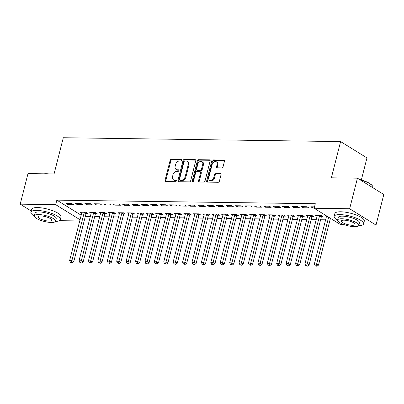 <?xml version="1.0" encoding="UTF-8"?>
<svg xmlns="http://www.w3.org/2000/svg" width="404" height="404" viewBox="0 0 404 404"><rect width="100%" height="100%" fill="white"/><g stroke="black" fill="none" stroke-linecap="round" stroke-linejoin="round"><path stroke-width="0.61" d="M181.588 160.247A0.833 0.606 -58.2 0 0 181.138 159.459L171.326 159.322A1.192 0.864 -58.2 0 0 170.114 160.418L165.019 180.426A1.192 0.864 -58.2 0 0 165.312 181.452A1.192 0.864 -58.2 0 0 165.66 181.548L175.477 181.684A0.833 0.606 -58.2 0 0 175.871 180.128L174.604 180.113A3.818 2.762 -58.2 0 1 173.498 179.8A3.818 2.762 -58.2 0 1 172.553 176.513L172.978 174.846A3.818 2.762 -58.2 0 1 176.841 171.331L178.108 171.352A0.833 0.606 -58.2 0 0 178.507 169.796L177.235 169.776A3.818 2.762 -58.2 0 1 176.134 169.463A3.818 2.762 -58.2 0 1 175.184 166.18L175.609 164.514A3.818 2.762 -58.2 0 1 179.472 160.999L180.745 161.014A0.833 0.606 -58.2 0 0 181.588 160.247M221.852 167.887A1.192 0.864 -58.2 0 0 223.059 166.786L224.488 161.176A1.192 0.864 -58.2 0 0 224.195 160.151A1.192 0.864 -58.2 0 0 223.851 160.055L212.948 159.903A1.192 0.864 -58.2 0 0 211.741 160.999L206.641 181.002A1.192 0.864 -58.2 0 0 206.939 182.032A1.192 0.864 -58.2 0 0 207.282 182.128L218.185 182.28A1.192 0.864 -58.2 0 0 219.392 181.179L221.119 174.402A1.192 0.864 -58.2 0 0 220.821 173.377A1.192 0.864 -58.2 0 0 220.478 173.276L215.812 173.21A1.192 0.864 -58.2 0 0 214.605 174.311L213.746 177.674A3.192 2.313 -58.2 0 1 209.595 180.351A3.192 2.313 -58.2 0 1 208.807 177.603L212.161 164.433A3.192 2.313 -58.2 0 1 216.312 161.757A3.192 2.313 -58.2 0 1 217.105 164.504L216.544 166.701A1.192 0.864 -58.2 0 0 216.842 167.726A1.192 0.864 -58.2 0 0 217.185 167.822L221.852 167.887M344.137 224.634L340.522 224.584L314.161 208.252L315.317 203.722L56.843 200.132L55.686 204.656L80.037 219.741M314.161 208.252L349.647 208.747L376.008 225.073L362.666 224.892M31.179 210.969L20.2 204.166L27.992 173.594L54.065 173.957L63.302 137.729L340.602 141.582L331.366 177.811L357.439 178.174L349.647 208.747M20.2 204.166L55.686 204.656M195.758 160.777A1.192 0.864 -58.2 0 0 195.46 159.752A1.192 0.864 -58.2 0 0 195.117 159.651L184.214 159.499A1.192 0.864 -58.2 0 0 183.007 160.6L177.906 180.603A1.192 0.864 -58.2 0 0 178.204 181.633A1.192 0.864 -58.2 0 0 178.548 181.729L189.451 181.881A1.192 0.864 -58.2 0 0 190.658 180.78L195.758 160.777M198.581 159.701L209.484 159.853A1.192 0.864 -58.2 0 1 209.828 159.949A1.192 0.864 -58.2 0 1 210.12 160.979L205.025 180.982A1.192 0.864 -58.2 0 1 203.818 182.078L199.152 182.012A1.192 0.864 -58.2 0 1 198.803 181.916A1.192 0.864 -58.2 0 1 198.51 180.891L200.576 172.776A1.192 0.864 -58.2 0 0 200.283 171.751A1.192 0.864 -58.2 0 0 199.94 171.655L196.844 171.609A1.192 0.864 -58.2 0 0 195.637 172.71L193.481 181.154A0.833 0.606 -58.2 0 1 192.188 181.138L197.374 160.797A1.192 0.864 -58.2 0 1 198.581 159.701L199.293 160.141L210.1 160.292M361.343 179.952L366.963 157.913L340.602 141.582M301.374 206.656L303.157 207.762L308.802 207.838L307.02 206.737L301.374 206.656M321.528 216.645L323.049 216.665L321.271 215.564L315.62 215.483L317.049 216.367M282.548 206.393L284.33 207.499L289.976 207.575L288.193 206.474L282.548 206.393M302.702 216.382L304.227 216.403L302.445 215.302L296.799 215.221L298.223 216.105M263.721 206.131L265.504 207.237L271.15 207.318L269.372 206.212L263.721 206.131M283.876 216.12L285.401 216.14L283.618 215.039L277.972 214.958L279.396 215.847M244.895 205.873L246.677 206.974L252.323 207.055L250.546 205.949L244.895 205.873M265.049 215.857L266.574 215.882L264.792 214.776L259.146 214.701L260.575 215.584M226.068 205.611L227.851 206.712L233.502 206.792L231.719 205.686L226.068 205.611M246.223 215.6L247.748 215.62L245.965 214.514L240.319 214.438L241.749 215.322M207.247 205.348L209.025 206.454L214.675 206.53L212.893 205.429L207.247 205.348M227.401 215.337L228.922 215.357L227.144 214.256L221.493 214.176L222.922 215.059M188.421 205.086L190.203 206.192L195.849 206.267L194.066 205.166L188.421 205.086M208.575 215.074L210.095 215.095L208.318 213.994L202.667 213.913L204.096 214.797M169.594 204.823L171.377 205.929L177.023 206.005L175.24 204.904L169.594 204.823M189.749 214.812L191.274 214.832L189.491 213.731L183.845 213.65L185.269 214.534M150.768 204.565L152.55 205.666L158.196 205.747L156.414 204.641L150.768 204.565M170.922 214.549L172.447 214.575L170.665 213.469L165.019 213.393L166.443 214.277M131.941 204.303L133.724 205.404L139.37 205.484L137.592 204.379L131.941 204.303M152.096 214.292L153.621 214.312L151.838 213.206L146.192 213.13L147.622 214.014M113.115 204.04L114.898 205.141L120.543 205.222L118.766 204.116L113.115 204.04M133.269 214.029L134.795 214.049L133.012 212.943L127.366 212.868L128.795 213.751M94.294 203.778L96.071 204.884L101.722 204.959L99.94 203.858L94.294 203.778M114.443 213.767L115.968 213.787L114.186 212.686L108.54 212.605L109.969 213.489M75.467 203.515L77.245 204.621L82.896 204.697L81.113 203.596L75.467 203.515M95.622 213.504L97.142 213.524L95.364 212.423L89.713 212.342L91.142 213.226M56.843 200.132L81.189 215.216M85.289 216.488L90.294 216.559M94.703 216.62L99.707 216.69M104.116 216.751L109.12 216.822M113.529 216.882L118.534 216.953M122.942 217.014L127.947 217.079M132.355 217.145L137.36 217.211M141.764 217.276L146.768 217.342M151.177 217.403L156.181 217.473M160.59 217.534L165.595 217.605M170.003 217.665L175.008 217.736M179.416 217.796L184.421 217.867M188.83 217.928L193.834 217.998M198.243 218.059L203.247 218.13M207.656 218.19L212.661 218.261M217.069 218.322L222.074 218.392M226.482 218.453L231.487 218.519M235.896 218.584L240.9 218.65M245.309 218.716L250.313 218.781M254.717 218.842L259.721 218.912M264.13 218.973L269.135 219.044M273.543 219.104L278.548 219.175M282.957 219.236L287.961 219.306M292.37 219.367L297.374 219.438M301.783 219.498L306.788 219.569M311.196 219.63L316.201 219.7M320.609 219.761L325.614 219.832M330.023 219.892L333.017 219.933M86.209 213.373L87.729 213.393L85.951 212.292L80.3 212.211L81.729 213.095M66.054 203.384L67.837 204.49L73.483 204.565L71.7 203.464L66.054 203.384M105.035 213.635L106.555 213.655L104.777 212.554L99.126 212.474L100.556 213.357M84.88 203.646L86.658 204.752L92.309 204.828L90.526 203.727L84.88 203.646M123.856 213.898L125.381 213.918L123.599 212.817L117.953 212.736L119.382 213.62M103.707 203.909L105.484 205.015L111.135 205.091L109.353 203.99L103.707 203.909M142.683 214.16L144.208 214.181L142.425 213.075L136.779 212.999L138.208 213.883M122.528 204.172L124.311 205.272L129.957 205.353L128.179 204.247L122.528 204.172M161.509 214.418L163.034 214.443L161.252 213.337L155.606 213.262L157.03 214.145M141.355 204.434L143.137 205.535L148.783 205.616L147.006 204.51L141.355 204.434M180.336 214.681L181.861 214.701L180.078 213.6L174.432 213.519L175.856 214.408M160.181 204.692L161.964 205.798L167.609 205.878L165.827 204.772L160.181 204.692M199.162 214.943L200.682 214.963L198.904 213.862L193.253 213.782L194.683 214.665M179.007 204.954L180.79 206.06L186.436 206.136L184.653 205.035L179.007 204.954M217.988 215.206L219.508 215.226L217.731 214.125L212.08 214.044L213.509 214.928M197.834 205.217L199.611 206.323L205.262 206.399L203.48 205.298L197.834 205.217M236.81 215.468L238.335 215.489L236.552 214.383L230.906 214.307L232.335 215.191M216.66 205.479L218.438 206.58L224.089 206.661L222.306 205.555L216.66 205.479M255.636 215.731L257.161 215.751L255.379 214.645L249.733 214.569L251.162 215.453M235.482 205.742L237.264 206.843L242.91 206.924L241.132 205.818L235.482 205.742M274.462 215.988L275.988 216.014L274.205 214.908L268.559 214.832L269.983 215.716M254.308 206.005L256.091 207.106L261.736 207.186L259.959 206.08L254.308 206.005M293.289 216.251L294.814 216.271L293.031 215.17L287.385 215.09L288.81 215.973M273.134 206.262L274.917 207.368L280.563 207.444L278.78 206.343L273.134 206.262M312.115 216.514L313.635 216.534L311.858 215.433L306.207 215.352L307.636 216.236M291.961 206.525L293.743 207.631L299.389 207.707L297.607 206.606L291.961 206.525M326.068 215.63L325.033 215.615L326.462 216.499M314.519 206.838L310.787 206.787L312.565 207.893L314.246 207.914M357.439 178.174L383.8 194.506L376.008 225.073M79.724 220.958L59.388 220.675M67.837 204.49L68.109 203.414M77.245 204.621L77.523 203.545M86.658 204.752L86.936 203.677M96.071 204.884L96.349 203.808M105.484 205.015L105.757 203.939M114.898 205.141L115.17 204.071M124.311 205.272L124.584 204.202M133.724 205.404L133.997 204.328M143.137 205.535L143.41 204.459M152.55 205.666L152.823 204.591M161.964 205.798L162.236 204.722M171.377 205.929L171.649 204.853M180.79 206.06L181.063 204.985M190.203 206.192L190.476 205.116M199.611 206.323L199.889 205.247M209.025 206.454L209.302 205.378M218.438 206.58L218.716 205.51M227.851 206.712L228.124 205.641M237.264 206.843L237.537 205.767M246.677 206.974L246.95 205.899M256.091 207.106L256.363 206.03M265.504 207.237L265.776 206.161M274.917 207.368L275.19 206.292M284.33 207.499L284.603 206.424M293.743 207.631L294.016 206.555M303.157 207.762L303.429 206.686M312.565 207.893L312.842 206.818M176.134 169.463L176.846 169.907A3.818 2.762 -58.2 0 0 177.947 170.215L177.235 169.776M178.977 170.23L177.947 170.215M173.498 179.8L174.21 180.24A3.818 2.762 -58.2 0 0 175.316 180.553L174.604 180.113M176.341 180.568L175.316 180.553M181.608 159.898L172.038 159.762A1.192 0.864 -58.2 0 0 170.831 160.863L165.731 180.866A1.192 0.864 -58.2 0 0 165.751 181.553M195.733 160.095L184.926 159.944A1.192 0.864 -58.2 0 0 183.719 161.039L178.618 181.048A1.192 0.864 -58.2 0 0 178.639 181.729M184.83 161.07A0.833 0.606 -58.2 0 0 183.987 161.842L179.512 179.401A0.833 0.606 -58.2 0 0 179.962 180.184L181.3 180.204A3.818 2.762 -58.2 0 0 185.163 176.689L188.224 164.686A3.818 2.762 -58.2 0 0 187.274 161.403A3.818 2.762 -58.2 0 0 186.173 161.09L184.83 161.07M179.719 180.118L180.431 180.558A0.833 0.606 -58.2 0 0 180.674 180.628L179.962 180.184M187.274 161.403L187.986 161.842A3.818 2.762 -58.2 0 1 188.936 165.13L185.875 177.129A3.818 2.762 -58.2 0 1 182.012 180.649L180.674 180.628M200.283 171.751L200.995 172.19A1.192 0.864 -58.2 0 1 201.293 173.22L199.222 181.33A1.192 0.864 -58.2 0 0 199.243 182.017M199.293 160.141A1.192 0.864 -58.2 0 0 198.086 161.241L192.9 181.578A0.833 0.606 -58.2 0 0 192.875 181.881M202.722 164.357A3.192 2.313 -58.2 0 0 201.934 161.61A3.192 2.313 -58.2 0 0 197.783 164.292L196.597 168.933A1.192 0.864 -58.2 0 0 196.894 169.958A1.192 0.864 -58.2 0 0 197.238 170.054L200.333 170.099A1.192 0.864 -58.2 0 0 201.54 168.998L202.722 164.357L203.434 164.802A3.192 2.313 -58.2 0 0 202.646 162.054L201.934 161.61M196.894 169.958L197.607 170.397A1.192 0.864 -58.2 0 0 197.95 170.498L197.238 170.054M203.434 164.802L202.252 169.443A1.192 0.864 -58.2 0 1 201.046 170.538L197.95 170.498M216.312 161.757L217.029 162.196A3.192 2.313 -58.2 0 1 217.817 164.943L217.256 167.14A1.192 0.864 -58.2 0 0 217.276 167.822M209.595 180.351L210.307 180.79A3.192 2.313 -58.2 0 0 214.458 178.113L213.746 177.674M221.099 173.715L216.524 173.654A1.192 0.864 -58.2 0 0 215.317 174.75L214.458 178.113M224.467 160.494L213.66 160.343A1.192 0.864 -58.2 0 0 212.453 161.438L207.353 181.447A1.192 0.864 -58.2 0 0 207.373 182.128M81.825 212.236L81.84 212.403A1.217 0.879 121.8 0 1 81.8 212.822L69.619 260.605L71.973 260.636L73.755 261.741L85.936 213.958A1.217 0.879 121.8 0 1 86.108 213.539L86.608 212.701M71.427 262.428L70.488 262.418L72.139 262.873L71.427 262.428L84.153 212.858A1.217 0.879 121.8 0 1 84.33 212.433L84.426 212.272M70.488 262.418L69.619 260.605M73.755 261.741L72.139 262.873M91.238 212.363L91.253 212.529A1.217 0.879 121.8 0 1 91.213 212.953L79.032 260.737L81.386 260.767L83.168 261.873L95.344 214.09A1.217 0.879 121.8 0 1 95.521 213.671L96.021 212.827M80.84 262.56L79.896 262.549L81.552 263.004L80.84 262.56L93.566 212.989A1.217 0.879 121.8 0 1 93.743 212.565L93.839 212.403M79.896 262.549L79.032 260.737M83.168 261.873L81.552 263.004M100.652 212.494L100.667 212.661A1.217 0.879 121.8 0 1 100.626 213.085L88.446 260.868L90.799 260.898L92.582 261.999L104.757 214.221A1.217 0.879 121.8 0 1 104.934 213.802L105.434 212.958M90.254 262.691L89.309 262.676L90.966 263.13L90.254 262.691L102.98 213.12A1.217 0.879 121.8 0 1 103.151 212.696L103.252 212.534M89.309 262.676L88.446 260.868M92.582 261.999L90.966 263.13M44.026 173.821A14.827 4.075 14.3 0 1 46.283 173.725A14.827 4.075 14.3 0 1 48.95 173.887M55.449 221.422A15.19 4.176 -165.7 0 0 60.317 219.66A15.19 4.176 -165.7 0 0 52.626 213.777A15.19 4.176 -165.7 0 0 36.693 210.393A15.19 4.176 -165.7 0 0 30.876 212.156A15.19 4.176 -165.7 0 0 34.31 216.034M60.317 219.66L61.039 216.832A15.19 4.176 -165.7 0 0 53.348 210.944A15.19 4.176 -165.7 0 0 37.415 207.56A15.19 4.176 -165.7 0 0 31.598 209.328L30.876 212.156M34.335 215.812L35.002 213.206A10.938 3.01 14.3 0 1 39.188 211.938A10.938 3.01 14.3 0 1 50.657 214.373A10.938 3.01 14.3 0 1 56.196 218.609L55.535 221.215A10.938 3.01 -165.7 0 0 49.995 216.978A10.938 3.01 -165.7 0 0 38.521 214.539A10.938 3.01 -165.7 0 0 34.335 215.812A10.938 3.01 -165.7 0 0 39.875 220.049A10.938 3.01 -165.7 0 0 51.348 222.483A10.938 3.01 -165.7 0 0 55.535 221.215M40.804 215.953A7.05 1.939 -165.7 0 0 38.102 216.771A7.05 1.939 -165.7 0 0 41.673 219.503A7.05 1.939 -165.7 0 0 49.066 221.074A7.05 1.939 -165.7 0 0 51.763 220.256A7.05 1.939 -165.7 0 0 48.197 217.524A7.05 1.939 -165.7 0 0 40.804 215.953M347.304 178.033A14.827 4.075 14.3 0 1 349.566 177.942A14.827 4.075 14.3 0 1 352.232 178.103M359.464 179.427A14.827 4.075 14.3 0 1 372.311 185.709L372.574 186.103A15.19 4.176 -165.7 0 0 360.196 179.881M372.821 187.703L372.892 187.421A15.19 4.176 -165.7 0 0 372.574 186.103M358.732 225.634A15.19 4.176 -165.7 0 0 363.6 223.877A15.19 4.176 -165.7 0 0 355.909 217.993A15.19 4.176 -165.7 0 0 339.971 214.61A15.19 4.176 -165.7 0 0 334.159 216.372A15.19 4.176 -165.7 0 0 337.593 220.246M363.6 223.877L364.322 221.044A15.19 4.176 -165.7 0 0 356.626 215.16A15.19 4.176 -165.7 0 0 340.693 211.777A15.19 4.176 -165.7 0 0 334.881 213.544L334.159 216.372M337.618 220.029L338.279 217.423A10.938 3.01 14.3 0 1 342.466 216.15A10.938 3.01 14.3 0 1 353.939 218.589A10.938 3.01 14.3 0 1 359.479 222.826L358.813 225.432A10.938 3.01 -165.7 0 0 353.273 221.195A10.938 3.01 -165.7 0 0 341.804 218.756A10.938 3.01 -165.7 0 0 337.618 220.029A10.938 3.01 -165.7 0 0 343.153 224.265A10.938 3.01 -165.7 0 0 354.626 226.7A10.938 3.01 -165.7 0 0 358.813 225.432M344.082 220.17A7.05 1.939 -165.7 0 0 341.385 220.988A7.05 1.939 -165.7 0 0 344.955 223.72A7.05 1.939 -165.7 0 0 352.349 225.291A7.05 1.939 -165.7 0 0 355.045 224.467A7.05 1.939 -165.7 0 0 351.475 221.74A7.05 1.939 -165.7 0 0 344.082 220.17M110.065 212.625L110.075 212.792A1.217 0.879 121.8 0 1 110.04 213.216L97.859 260.994L100.212 261.029L101.995 262.13L114.17 214.352A1.217 0.879 121.8 0 1 114.347 213.933L114.847 213.09M99.667 262.822L98.722 262.807L100.379 263.262L99.667 262.822L112.393 213.251A1.217 0.879 121.8 0 1 112.565 212.827L112.665 212.661M98.722 262.807L97.859 260.994M101.995 262.13L100.379 263.262M119.478 212.757L119.488 212.923A1.217 0.879 121.8 0 1 119.453 213.347L107.272 261.125L109.625 261.161L111.408 262.262L123.584 214.484A1.217 0.879 121.8 0 1 123.76 214.064L124.26 213.221M109.08 262.954L108.136 262.938L109.792 263.393L109.08 262.954L121.806 213.383A1.217 0.879 121.8 0 1 121.978 212.958L122.079 212.792M108.136 262.938L107.272 261.125M111.408 262.262L109.792 263.393M128.891 212.888L128.901 213.054A1.217 0.879 121.8 0 1 128.861 213.479L116.685 261.257L119.039 261.292L120.816 262.393L132.997 214.615A1.217 0.879 121.8 0 1 133.174 214.191L133.668 213.352M118.493 263.085L117.549 263.07L119.205 263.524L118.493 263.085L131.214 213.509A1.217 0.879 121.8 0 1 131.391 213.09L131.492 212.923M117.549 263.07L116.685 261.257M120.816 262.393L119.205 263.524M138.304 213.019L138.314 213.186A1.217 0.879 121.8 0 1 138.274 213.61L126.099 261.388L128.452 261.423L130.229 262.524L142.41 214.746A1.217 0.879 121.8 0 1 142.587 214.322L143.082 213.484M127.901 263.216L126.962 263.201L128.618 263.655L127.901 263.216L140.627 213.64A1.217 0.879 121.8 0 1 140.804 213.221L140.905 213.054M126.962 263.201L126.099 261.388M130.229 262.524L128.618 263.655M147.718 213.15L147.728 213.317A1.217 0.879 121.8 0 1 147.687 213.741L135.512 261.519L137.865 261.555L139.643 262.656L151.823 214.877A1.217 0.879 121.8 0 1 152 214.453L152.495 213.615M137.315 263.347L136.375 263.332L138.027 263.787L137.315 263.347L150.041 213.772A1.217 0.879 121.8 0 1 150.217 213.352L150.313 213.186M136.375 263.332L135.512 261.519M139.643 262.656L138.027 263.787M157.126 213.282L157.141 213.448A1.217 0.879 121.8 0 1 157.1 213.873L144.925 261.651L147.278 261.681L149.056 262.787L161.236 215.009A1.217 0.879 121.8 0 1 161.413 214.585L161.908 213.746M146.728 263.474L145.788 263.464L147.44 263.918L146.728 263.474L159.454 213.903A1.217 0.879 121.8 0 1 159.631 213.484L159.726 213.317M145.788 263.464L144.925 261.651M149.056 262.787L147.44 263.918M166.539 213.413L166.554 213.58A1.217 0.879 121.8 0 1 166.514 214.004L154.333 261.782L156.686 261.812L158.469 262.918L170.65 215.14A1.217 0.879 121.8 0 1 170.826 214.716L171.321 213.878M156.141 263.605L155.202 263.595L156.853 264.049L156.141 263.605L168.867 214.034A1.217 0.879 121.8 0 1 169.044 213.615L169.14 213.448M155.202 263.595L154.333 261.782M158.469 262.918L156.853 264.049M175.952 213.544L175.967 213.711A1.217 0.879 121.8 0 1 175.927 214.135L163.746 261.913L166.1 261.944L167.882 263.049L180.063 215.271A1.217 0.879 121.8 0 1 180.24 214.847L180.734 214.009M165.554 263.736L164.615 263.726L166.266 264.181L165.554 263.736L178.28 214.165A1.217 0.879 121.8 0 1 178.457 213.746L178.553 213.58M164.615 263.726L163.746 261.913M167.882 263.049L166.266 264.181M185.365 213.676L185.38 213.842A1.217 0.879 121.8 0 1 185.34 214.261L173.159 262.044L175.513 262.075L177.295 263.181L189.476 215.398A1.217 0.879 121.8 0 1 189.648 214.978L190.148 214.14M174.967 263.868L174.028 263.857L175.679 264.312L174.967 263.868L187.693 214.297A1.217 0.879 121.8 0 1 187.87 213.873L187.966 213.711M174.028 263.857L173.159 262.044M177.295 263.181L175.679 264.312M194.779 213.802L194.794 213.969A1.217 0.879 121.8 0 1 194.753 214.393L182.573 262.176L184.926 262.206L186.709 263.312L198.889 215.529A1.217 0.879 121.8 0 1 199.061 215.11L199.561 214.266M184.381 263.999L183.441 263.989L185.093 264.443L184.381 263.999L197.107 214.428A1.217 0.879 121.8 0 1 197.283 214.004L197.379 213.842M183.441 263.989L182.573 262.176M186.709 263.312L185.093 264.443M204.192 213.933L204.207 214.1A1.217 0.879 121.8 0 1 204.166 214.524L191.986 262.307L194.339 262.337L196.122 263.438L208.297 215.66A1.217 0.879 121.8 0 1 208.474 215.241L208.974 214.398M193.794 264.13L192.849 264.115L194.506 264.57L193.794 264.13L206.52 214.559A1.217 0.879 121.8 0 1 206.697 214.135L206.792 213.974M192.849 264.115L191.986 262.307M196.122 263.438L194.506 264.57M213.605 214.064L213.62 214.231A1.217 0.879 121.8 0 1 213.58 214.655L201.399 262.433L203.752 262.469L205.535 263.57L217.711 215.792A1.217 0.879 121.8 0 1 217.887 215.372L218.387 214.529M203.207 264.261L202.263 264.246L203.919 264.701L203.207 264.261L215.933 214.691A1.217 0.879 121.8 0 1 216.11 214.266L216.206 214.1M202.263 264.246L201.399 262.433M205.535 263.57L203.919 264.701M223.018 214.196L223.033 214.362A1.217 0.879 121.8 0 1 222.993 214.787L210.812 262.565L213.166 262.6L214.948 263.701L227.124 215.923A1.217 0.879 121.8 0 1 227.3 215.504L227.8 214.66M212.62 264.393L211.676 264.378L213.332 264.832L212.62 264.393L225.346 214.822A1.217 0.879 121.8 0 1 225.518 214.398L225.619 214.231M211.676 264.378L210.812 262.565M214.948 263.701L213.332 264.832M232.431 214.327L232.441 214.494A1.217 0.879 121.8 0 1 232.406 214.918L220.225 262.696L222.579 262.731L224.361 263.832L236.537 216.054A1.217 0.879 121.8 0 1 236.714 215.63L237.214 214.792M222.033 264.524L221.089 264.509L222.745 264.963L222.033 264.524L234.759 214.948A1.217 0.879 121.8 0 1 234.931 214.529L235.032 214.362M221.089 264.509L220.225 262.696M224.361 263.832L222.745 264.963M241.844 214.458L241.855 214.625A1.217 0.879 121.8 0 1 241.814 215.049L229.639 262.827L231.992 262.863L233.775 263.964L245.95 216.185A1.217 0.879 121.8 0 1 246.127 215.761L246.627 214.923M231.447 264.655L230.502 264.64L232.159 265.095L231.447 264.655L244.167 215.079A1.217 0.879 121.8 0 1 244.344 214.66L244.445 214.494M230.502 264.64L229.639 262.827M233.775 263.964L232.159 265.095M251.258 214.59L251.268 214.756A1.217 0.879 121.8 0 1 251.227 215.181L239.052 262.959L241.405 262.994L243.183 264.095L255.363 216.317A1.217 0.879 121.8 0 1 255.54 215.893L256.035 215.054M240.855 264.787L239.915 264.772L241.572 265.226L240.855 264.787L253.581 215.211A1.217 0.879 121.8 0 1 253.757 214.792L253.858 214.625M239.915 264.772L239.052 262.959M243.183 264.095L241.572 265.226M260.671 214.721L260.681 214.888A1.217 0.879 121.8 0 1 260.641 215.312L248.465 263.09L250.818 263.12L252.596 264.226L264.777 216.448A1.217 0.879 121.8 0 1 264.953 216.024L265.448 215.186M250.268 264.913L249.329 264.903L250.98 265.357L250.268 264.913L262.994 215.342A1.217 0.879 121.8 0 1 263.171 214.923L263.267 214.756M249.329 264.903L248.465 263.09M252.596 264.226L250.98 265.357M270.079 214.852L270.094 215.019A1.217 0.879 121.8 0 1 270.054 215.443L257.878 263.221L260.232 263.251L262.009 264.357L274.19 216.579A1.217 0.879 121.8 0 1 274.366 216.155L274.861 215.317M259.681 265.044L258.742 265.034L260.393 265.489L259.681 265.044L272.407 215.473A1.217 0.879 121.8 0 1 272.584 215.054L272.68 214.888M258.742 265.034L257.878 263.221M262.009 264.357L260.393 265.489M279.492 214.984L279.507 215.15A1.217 0.879 121.8 0 1 279.467 215.574L267.291 263.352L269.645 263.383L271.422 264.489L283.603 216.711A1.217 0.879 121.8 0 1 283.78 216.286L284.275 215.448M269.094 265.175L268.155 265.165L269.806 265.62L269.094 265.175L281.82 215.605A1.217 0.879 121.8 0 1 281.997 215.186L282.093 215.019M268.155 265.165L267.291 263.352M271.422 264.489L269.806 265.62M288.905 215.115L288.921 215.281A1.217 0.879 121.8 0 1 288.88 215.701L276.7 263.484L279.053 263.514L280.836 264.62L293.016 216.837A1.217 0.879 121.8 0 1 293.193 216.418L293.688 215.579M278.507 265.307L277.568 265.297L279.22 265.751L278.507 265.307L291.234 215.736A1.217 0.879 121.8 0 1 291.41 215.312L291.506 215.15M277.568 265.297L276.7 263.484M280.836 264.62L279.22 265.751M298.319 215.241L298.334 215.408A1.217 0.879 121.8 0 1 298.293 215.832L286.113 263.615L288.466 263.645L290.249 264.751L302.429 216.968A1.217 0.879 121.8 0 1 302.601 216.549L303.101 215.706M287.921 265.438L286.981 265.428L288.633 265.882L287.921 265.438L300.647 215.867A1.217 0.879 121.8 0 1 300.823 215.443L300.919 215.281M286.981 265.428L286.113 263.615M290.249 264.751L288.633 265.882M307.732 215.372L307.747 215.539A1.217 0.879 121.8 0 1 307.707 215.963L295.526 263.741L297.879 263.777L299.662 264.878L311.843 217.099A1.217 0.879 121.8 0 1 312.014 216.68L312.514 215.837M297.334 265.569L296.395 265.554L298.046 266.009L297.334 265.569L310.06 215.999A1.217 0.879 121.8 0 1 310.237 215.574L310.333 215.413M296.395 265.554L295.526 263.741M299.662 264.878L298.046 266.009M317.145 215.504L317.16 215.67A1.217 0.879 121.8 0 1 317.12 216.095L304.939 263.873L307.293 263.908L309.075 265.009L321.256 217.231A1.217 0.879 121.8 0 1 321.427 216.812L321.927 215.968M306.747 265.701L305.808 265.686L307.459 266.14L306.747 265.701L319.473 216.13A1.217 0.879 121.8 0 1 319.65 215.706L319.746 215.539M305.808 265.686L304.939 263.873M309.075 265.009L307.459 266.14M326.573 215.943A1.217 0.879 121.8 0 1 326.533 216.226L314.352 264.004L316.706 264.039L318.488 265.14L330.421 218.322M316.16 265.832L315.216 265.817L316.872 266.271L316.16 265.832L328.639 217.221M315.216 265.817L314.352 264.004M318.488 265.14L316.872 266.271M181.553 159.711L181.138 159.459M176.28 180.386L175.871 180.128M178.916 170.049L178.507 169.796M165.731 180.866L165.019 180.426M170.831 160.863L170.114 160.418M172.038 159.762L171.326 159.322M178.618 181.048L177.906 180.603M183.719 161.039L183.007 160.6M184.926 159.944L184.214 159.499M195.703 160.014L195.117 159.651M182.012 180.649L181.3 180.204M185.875 177.129L185.163 176.689M188.936 165.13L188.224 164.686M210.07 160.216L209.484 159.853M199.222 181.33L198.51 180.891M201.293 173.22L200.576 172.776M192.9 181.578L192.188 181.138M198.086 161.241L197.374 160.797M201.046 170.538L200.333 170.099M202.252 169.443L201.54 168.998M217.256 167.14L216.544 166.701M217.817 164.943L217.105 164.504M215.317 174.75L214.605 174.311M216.524 173.654L215.812 173.21M221.064 173.639L220.478 173.276M207.353 181.447L206.641 181.002M212.453 161.438L211.741 160.999M213.66 160.343L212.948 159.903M224.437 160.413L223.851 160.055M85.936 213.958L84.153 212.858M86.108 213.539L84.33 212.433M95.344 214.09L93.566 212.989M95.521 213.671L93.743 212.565M104.757 214.221L102.98 213.12M104.934 213.802L103.151 212.696M114.17 214.352L112.393 213.251M114.347 213.933L112.565 212.827M123.584 214.484L121.806 213.383M123.76 214.064L121.978 212.958M132.997 214.615L131.214 213.509M133.174 214.191L131.391 213.09M142.41 214.746L140.627 213.64M142.587 214.322L140.804 213.221M151.823 214.877L150.041 213.772M152 214.453L150.217 213.352M161.236 215.009L159.454 213.903M161.413 214.585L159.631 213.484M170.65 215.14L168.867 214.034M170.826 214.716L169.044 213.615M180.063 215.271L178.28 214.165M180.24 214.847L178.457 213.746M189.476 215.398L187.693 214.297M189.648 214.978L187.87 213.873M198.889 215.529L197.107 214.428M199.061 215.11L197.283 214.004M208.297 215.66L206.52 214.559M208.474 215.241L206.697 214.135M217.711 215.792L215.933 214.691M217.887 215.372L216.11 214.266M227.124 215.923L225.346 214.822M227.3 215.504L225.518 214.398M236.537 216.054L234.759 214.948M236.714 215.63L234.931 214.529M245.95 216.185L244.167 215.079M246.127 215.761L244.344 214.66M255.363 216.317L253.581 215.211M255.54 215.893L253.757 214.792M264.777 216.448L262.994 215.342M264.953 216.024L263.171 214.923M274.19 216.579L272.407 215.473M274.366 216.155L272.584 215.054M283.603 216.711L281.82 215.605M283.78 216.286L281.997 215.186M293.016 216.837L291.234 215.736M293.193 216.418L291.41 215.312M302.429 216.968L300.647 215.867M302.601 216.549L300.823 215.443M311.843 217.099L310.06 215.999M312.014 216.68L310.237 215.574M321.256 217.231L319.473 216.13M321.427 216.812L319.65 215.706"/></g></svg>
